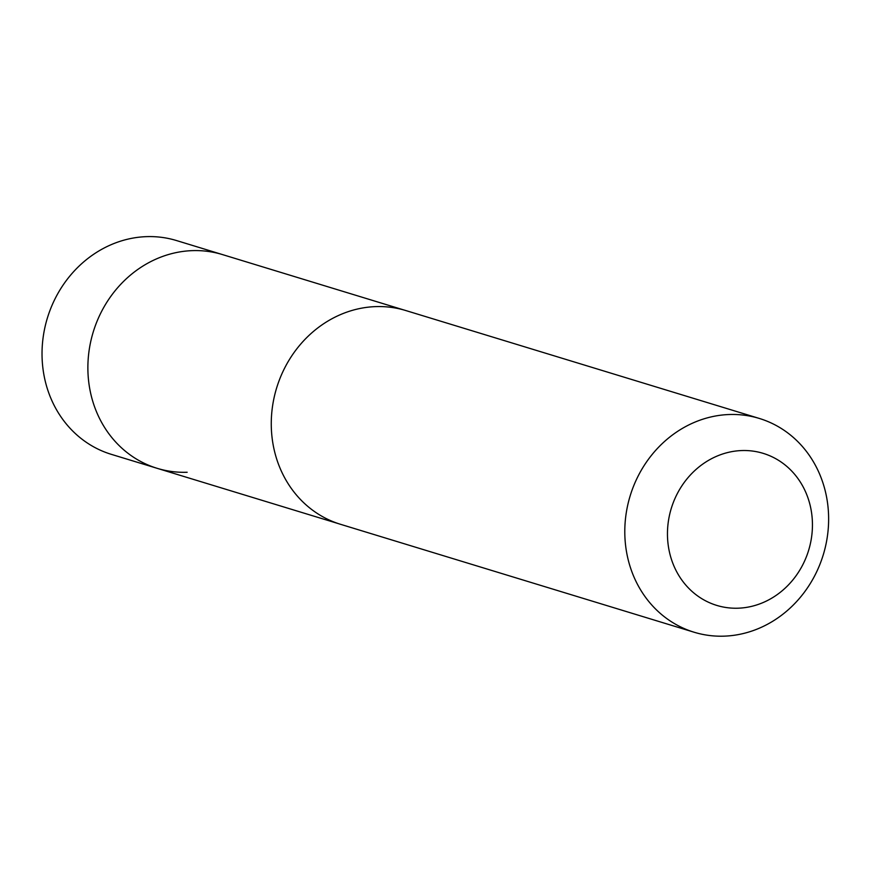<?xml version="1.0" encoding="UTF-8"?>
<svg xmlns="http://www.w3.org/2000/svg" width="872" height="872" viewBox="0 0 872 872"><rect width="100%" height="100%" fill="white"/><g stroke="black" fill="none" stroke-linecap="round" stroke-linejoin="round"><path stroke-width="1.31" d="M187.153 472.264A111.747 100.945 -73 0 1 157.178 468.329A111.747 100.945 -73 0 1 93.239 331.981A111.747 100.945 -73 0 1 222.425 254.57L176.58 240.574A111.758 100.945 107 0 0 146.583 236.639A111.758 100.945 107 0 0 43.6 334.292A111.758 100.945 107 0 0 111.333 454.345L157.178 468.329A111.747 100.945 -73 0 1 93.239 331.981A111.747 100.945 -73 0 1 222.425 254.57L403.867 309.974M759.338 418.451L405.796 310.541A111.758 100.945 107 0 0 375.821 306.606A111.758 100.945 107 0 0 272.838 404.259A111.758 100.945 107 0 0 340.549 524.312L694.09 632.222A111.758 100.945 107 0 0 823.266 554.81A111.758 100.945 107 0 0 759.338 418.451A111.758 100.945 107 0 0 729.352 414.516A111.758 100.945 107 0 0 626.369 512.169A111.758 100.945 107 0 0 694.09 632.222M741.821 450.552A79.494 71.809 107 0 0 676.247 570.898A79.494 71.809 107 0 0 801.771 566.68A79.494 71.809 107 0 0 741.821 450.552M338.63 523.701L157.178 468.329"/></g></svg>
